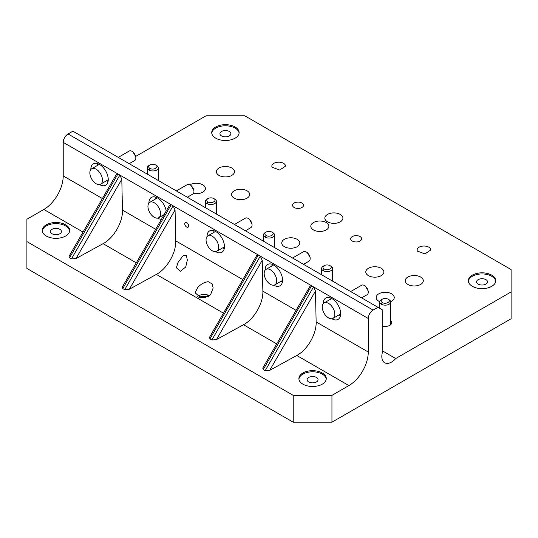 <?xml version="1.0" encoding="UTF-8"?>
<svg xmlns="http://www.w3.org/2000/svg" width="538" height="538" viewBox="0 0 538 538"><rect width="100%" height="100%" fill="white"/><g stroke="black" fill="none" stroke-linecap="round" stroke-linejoin="round"><path stroke-width="0.81" d="M242.82 279.605L175.718 240.863C176.242 252.806 166.962 268.892 156.35 274.407L129.288 289.276L175.065 209.988L173.128 205.819L171.192 204.702L169.598 205.146M197.728 287.487C200.809 284.131 204.312 282.201 208.246 281.69L212.16 283.95L213.156 287.985L210.506 294.864L200.809 297.79L195.079 292.726L197.728 287.487M177.97 262.544L176.363 267.736L180.324 271.327L185.718 267.016L187.325 260.123L186.424 255.516L183.276 255.516L177.97 262.544M175.718 240.863L175.065 209.988M209.928 338.886L258.348 255.019L256.767 255.442L209.504 337.306L209.928 338.886L211.864 340.003L216.444 339.599L243.506 324.723C254.118 319.209 263.398 303.129 262.874 291.179L262.221 260.311L260.284 256.142L173.128 205.819L124.708 289.686L129.288 289.276M215.704 251.649A12.327 7.115 -120 0 0 215.738 251.67A12.327 7.115 -120 0 0 221.898 252.275A12.327 7.115 -120 0 0 223.788 242.403A12.327 7.115 -120 0 0 215.738 231.542A12.327 7.115 -120 0 0 209.578 230.93A12.327 7.115 -120 0 0 207.022 236.612M186.686 222.591A2.737 1.58 -120 0 0 185.314 222.456A2.737 1.58 -120 0 0 184.897 224.655A2.737 1.58 -120 0 0 186.686 227.07A2.737 1.58 -120 0 0 188.058 227.204A2.737 1.58 -120 0 0 188.475 225.005A2.737 1.58 -120 0 0 186.686 222.591M331.946 422.195L331.946 395.356L348.893 385.571A27.391 15.817 120 0 0 368.261 352.027L368.261 318.483A6.846 3.954 -60 0 1 373.103 310.09L68.057 133.975A6.846 3.954 -60 0 0 63.215 142.362L63.215 175.913A27.391 15.817 -60 0 1 43.847 209.457L26.9 219.242L26.9 268.442L293.21 422.195L331.946 422.195L511.1 318.758L511.1 269.558L244.79 115.804L206.054 115.804L135.811 156.363M169.611 205.126L122.348 286.989L122.772 288.57L171.192 204.702L117.93 173.949L116.349 174.373L69.086 256.236L69.51 257.816L71.446 258.933L76.026 258.529L103.088 243.66C113.7 238.139 122.98 222.059 122.456 210.109L121.803 179.241L119.866 175.072L71.446 258.933M368.261 318.483L311.61 285.772L310.016 286.216M213.983 230.728A12.327 7.115 -120 0 0 213.801 232.443M222.705 247.857A12.327 7.115 -120 0 0 224.272 248.563M373.103 310.09L377.945 307.299L382.787 310.09L382.787 351.065A13.692 7.909 120 0 0 384.657 362.767A13.692 7.909 120 0 0 395.726 358.537L511.1 291.926M377.945 307.299L72.899 131.178L68.057 133.975M122.772 288.57L124.708 289.686M316.136 321.932C316.66 333.876 307.38 349.962 296.768 355.477L269.706 370.346L315.483 291.058L316.136 321.932L368.261 352.027M331.946 395.356L293.21 395.356L293.21 422.195M395.726 358.537L382.787 351.065M293.21 395.356L26.9 241.602M285.254 165.011L285.53 166.128L279.659 170.042L272.114 167.237A6.846 3.954 180 0 1 271.838 166.128A6.846 3.954 180 0 1 277.709 162.214A6.846 3.954 180 0 1 285.254 165.011M417.374 251.105A6.846 3.954 180 0 1 417.098 249.988A6.846 3.954 180 0 1 422.969 246.074A6.846 3.954 180 0 1 430.514 248.879L430.79 249.988L424.919 253.902L417.374 251.105M308.704 377.468A5.481 3.161 0 0 0 307.097 379.7A5.481 3.161 0 0 0 310.48 382.626A5.481 3.161 0 0 0 316.452 381.94A5.481 3.161 0 0 0 318.059 379.7A5.481 3.161 0 0 0 314.676 376.782A5.481 3.161 0 0 0 308.704 377.468M478.174 279.625A5.481 3.161 0 0 0 476.567 281.858A5.481 3.161 0 0 0 479.95 284.784A5.481 3.161 0 0 0 485.922 284.098A5.481 3.161 0 0 0 487.529 281.858A5.481 3.161 0 0 0 484.146 278.94A5.481 3.161 0 0 0 478.174 279.625M221.548 131.46A5.481 3.161 0 0 0 219.941 133.7A5.481 3.161 0 0 0 223.324 136.618A5.481 3.161 0 0 0 229.296 135.932A5.481 3.161 0 0 0 230.903 133.7A5.481 3.161 0 0 0 227.52 130.774A5.481 3.161 0 0 0 221.548 131.46M52.078 229.302A5.481 3.161 0 0 0 50.471 231.542A5.481 3.161 0 0 0 53.854 234.46A5.481 3.161 0 0 0 59.826 233.774A5.481 3.161 0 0 0 61.433 231.542A5.481 3.161 0 0 0 58.05 228.616A5.481 3.161 0 0 0 52.078 229.302M294.178 203.028A5.481 3.161 0 0 0 292.571 205.26A5.481 3.161 0 0 0 295.954 208.186A5.481 3.161 0 0 0 301.926 207.5A5.481 3.161 0 0 0 303.533 205.26A5.481 3.161 0 0 0 300.15 202.342A5.481 3.161 0 0 0 294.178 203.028M327.494 214.433A9.038 5.219 0 0 0 324.844 218.119A9.038 5.219 0 0 0 330.426 222.94A9.038 5.219 0 0 0 340.272 221.811A9.038 5.219 0 0 0 342.921 218.119A9.038 5.219 0 0 0 337.339 213.304A9.038 5.219 0 0 0 327.494 214.433M234.232 190.782A9.038 5.219 0 0 0 231.589 194.474A9.038 5.219 0 0 0 237.164 199.295A9.038 5.219 0 0 0 247.016 198.159A9.038 5.219 0 0 0 249.666 194.474A9.038 5.219 0 0 0 244.084 189.652A9.038 5.219 0 0 0 234.232 190.782M368.456 268.274A9.038 5.219 0 0 0 365.806 271.966A9.038 5.219 0 0 0 371.388 276.788A9.038 5.219 0 0 0 381.24 275.651A9.038 5.219 0 0 0 383.883 271.966A9.038 5.219 0 0 0 378.308 267.144A9.038 5.219 0 0 0 368.456 268.274M326.236 379.142A13.692 7.909 0 0 0 317.366 372.296A13.692 7.909 0 0 0 302.894 374.112A13.692 7.909 0 0 0 298.92 379.142M495.706 281.3A13.692 7.909 0 0 0 486.836 274.454A13.692 7.909 0 0 0 472.364 276.27A13.692 7.909 0 0 0 468.39 281.3M239.08 133.142A13.692 7.909 0 0 0 230.21 126.289A13.692 7.909 0 0 0 215.738 128.105A13.692 7.909 0 0 0 211.764 133.142M69.61 230.984A13.692 7.909 0 0 0 60.74 224.131A13.692 7.909 0 0 0 46.268 225.947A13.692 7.909 0 0 0 42.294 230.984M322.262 384.172A13.692 7.909 0 0 0 326.27 378.584A13.692 7.909 0 0 0 317.817 371.281A13.692 7.909 0 0 0 302.894 372.995A13.692 7.909 0 0 0 298.886 378.584A13.692 7.909 0 0 0 307.339 385.887A13.692 7.909 0 0 0 322.262 384.172M491.732 286.33A13.692 7.909 0 0 0 495.74 280.742A13.692 7.909 0 0 0 487.287 273.439A13.692 7.909 0 0 0 472.364 275.147A13.692 7.909 0 0 0 468.356 280.742A13.692 7.909 0 0 0 476.809 288.045A13.692 7.909 0 0 0 491.732 286.33M235.106 138.172A13.692 7.909 0 0 0 239.114 132.577A13.692 7.909 0 0 0 230.661 125.273A13.692 7.909 0 0 0 215.738 126.988A13.692 7.909 0 0 0 211.73 132.577A13.692 7.909 0 0 0 220.183 139.887A13.692 7.909 0 0 0 235.106 138.172M65.636 236.014A13.692 7.909 0 0 0 69.644 230.419A13.692 7.909 0 0 0 61.191 223.115A13.692 7.909 0 0 0 46.268 224.83A13.692 7.909 0 0 0 42.26 230.419A13.692 7.909 0 0 0 50.713 237.729A13.692 7.909 0 0 0 65.636 236.014M310.029 286.196L262.766 368.059L263.19 369.64L265.126 370.756L269.706 370.346M97.775 163.639A12.327 7.115 -120 0 0 97.593 165.348M99.496 184.554A12.327 7.115 -120 0 0 99.53 184.574A12.327 7.115 -120 0 0 105.69 185.186A12.327 7.115 -120 0 0 107.58 175.307A12.327 7.115 -120 0 0 99.53 164.446A12.327 7.115 -120 0 0 93.37 163.834A12.327 7.115 -120 0 0 90.814 169.517M106.497 180.768A12.327 7.115 -120 0 0 108.064 181.467M155.879 197.184A12.327 7.115 -120 0 0 155.697 198.892M166.188 211.057A12.327 7.115 -120 0 0 157.634 197.991A12.327 7.115 -120 0 0 151.474 197.385A12.327 7.115 -120 0 0 148.918 203.068M157.6 218.098A12.327 7.115 -120 0 0 157.634 218.119A12.327 7.115 -120 0 0 161.42 219.309M272.087 264.279A12.327 7.115 -120 0 0 271.905 265.987M273.808 285.194A12.327 7.115 -120 0 0 273.842 285.214A12.327 7.115 -120 0 0 280.002 285.826A12.327 7.115 -120 0 0 281.892 275.947A12.327 7.115 -120 0 0 273.842 265.086A12.327 7.115 -120 0 0 267.682 264.474A12.327 7.115 -120 0 0 265.126 270.157M280.809 281.408A12.327 7.115 -120 0 0 282.376 282.107M330.191 297.823A12.327 7.115 -120 0 0 330.009 299.531M331.912 318.738A12.327 7.115 -120 0 0 331.946 318.758A12.327 7.115 -120 0 0 338.106 319.37A12.327 7.115 -120 0 0 339.996 309.491A12.327 7.115 -120 0 0 331.946 298.63A12.327 7.115 -120 0 0 325.786 298.018A12.327 7.115 -120 0 0 323.23 303.701M338.913 314.952A12.327 7.115 -120 0 0 340.48 315.651M390.689 320.648A6.503 3.753 180 0 1 391.711 322.672A6.503 3.753 180 0 1 382.787 326.162M379.754 301.677A9.038 5.219 180 0 1 378.819 301.206A9.038 5.219 180 0 1 376.17 297.514A9.038 5.219 180 0 1 381.751 292.692A9.038 5.219 180 0 1 391.597 293.822A9.038 5.219 180 0 1 394.246 297.514A9.038 5.219 180 0 1 390.662 301.677M284.4 246.693A9.038 5.219 180 0 1 281.751 243.001A9.038 5.219 180 0 1 287.332 238.179A9.038 5.219 180 0 1 297.178 239.309A9.038 5.219 180 0 1 299.827 243.001A9.038 5.219 180 0 1 294.246 247.823A9.038 5.219 180 0 1 284.4 246.693M189.981 184.796A9.038 5.219 180 0 1 202.759 184.796A9.038 5.219 180 0 1 205.408 188.488A9.038 5.219 180 0 1 193.478 193.431M219.033 175.408A9.038 5.219 180 0 1 216.384 171.716A9.038 5.219 180 0 1 221.965 166.894A9.038 5.219 180 0 1 231.811 168.024A9.038 5.219 180 0 1 234.46 171.716A9.038 5.219 180 0 1 228.879 176.538A9.038 5.219 180 0 1 219.033 175.408M313.452 229.921A9.038 5.219 180 0 1 310.803 226.229A9.038 5.219 180 0 1 316.384 221.407A9.038 5.219 180 0 1 326.23 222.537A9.038 5.219 180 0 1 328.879 226.229A9.038 5.219 180 0 1 323.298 231.051A9.038 5.219 180 0 1 313.452 229.921M407.871 284.434A9.038 5.219 180 0 1 405.222 280.742A9.038 5.219 180 0 1 410.803 275.92A9.038 5.219 180 0 1 420.649 277.05A9.038 5.219 180 0 1 423.298 280.742A9.038 5.219 180 0 1 417.717 285.564A9.038 5.219 180 0 1 407.871 284.434M265.126 370.756L313.546 286.889L315.483 291.058M357.696 235.772A5.481 3.161 180 0 1 361.637 238.811A5.481 3.161 180 0 1 354.616 241.844A5.481 3.161 180 0 1 350.675 238.811A5.481 3.161 180 0 1 357.696 235.772M388.113 299.189C392.041 301.253 385.874 304.811 382.303 302.544A4.109 2.374 180 0 1 382.303 299.189A4.109 2.374 180 0 1 388.113 299.189L389.082 299.747A5.481 3.161 180 0 1 390.689 301.986A5.481 3.161 180 0 1 387.306 304.911A5.481 3.161 180 0 1 381.334 304.226A5.481 3.161 180 0 1 379.727 301.986A5.481 3.161 180 0 1 381.334 299.753L382.303 299.189M330.009 265.644C333.937 267.702 327.77 271.266 324.199 269A4.109 2.374 180 0 1 324.199 265.644A4.109 2.374 180 0 1 330.009 265.644L330.978 266.202A5.481 3.161 180 0 1 332.585 268.442A5.481 3.161 180 0 1 329.202 271.36A5.481 3.161 180 0 1 323.23 270.675A5.481 3.161 180 0 1 321.623 268.442A5.481 3.161 180 0 1 323.23 266.202L324.199 265.644M271.905 232.1C275.833 234.158 269.666 237.722 266.095 235.456A4.109 2.374 180 0 1 266.095 232.1A4.109 2.374 180 0 1 271.905 232.1L272.874 232.658A5.481 3.161 180 0 1 274.481 234.898A5.481 3.161 180 0 1 271.098 237.816A5.481 3.161 180 0 1 265.126 237.13A5.481 3.161 180 0 1 263.519 234.898A5.481 3.161 180 0 1 265.126 232.658L266.095 232.1M213.801 198.556C217.729 200.613 211.562 204.178 207.991 201.905A4.109 2.374 180 0 1 207.991 198.556A4.109 2.374 180 0 1 213.801 198.556L214.77 199.114A5.481 3.161 180 0 1 216.377 201.346A5.481 3.161 180 0 1 212.994 204.272A5.481 3.161 180 0 1 207.022 203.586A5.481 3.161 180 0 1 205.415 201.346A5.481 3.161 180 0 1 207.022 199.114L207.991 198.556M155.697 165.005C159.625 167.069 153.458 170.627 149.887 168.36A4.109 2.374 180 0 1 149.887 165.005A4.109 2.374 180 0 1 155.697 165.005L156.666 165.563A5.481 3.161 180 0 1 158.273 167.802A5.481 3.161 180 0 1 154.89 170.728A5.481 3.161 180 0 1 148.918 170.042A5.481 3.161 180 0 1 147.311 167.802A5.481 3.161 180 0 1 148.918 165.563L149.887 165.005M245.429 230.789L250.916 227.614A5.481 3.161 -120 0 0 252.053 225.113L252.053 223.99L249.148 218.959L248.179 218.401A5.481 3.161 -120 0 0 245.442 218.132L234.467 224.46M252.053 225.113A5.481 3.161 -120 0 0 248.179 218.401M212.349 236.29A8.904 5.138 60 0 1 218.166 244.138A8.904 5.138 60 0 1 216.801 251.266A8.904 5.138 60 0 1 212.349 250.829A8.904 5.138 60 0 1 206.531 242.981A8.904 5.138 60 0 1 207.897 235.852A8.904 5.138 60 0 1 212.349 236.29M303.533 264.333L309.02 261.165A5.481 3.161 -120 0 0 310.157 258.657L310.157 257.541L307.252 252.504L306.283 251.945A5.481 3.161 -120 0 0 303.546 251.676L292.571 258.011M310.157 258.657A5.481 3.161 -120 0 0 306.283 251.945M270.453 269.841A8.904 5.138 60 0 1 276.27 277.682A8.904 5.138 60 0 1 274.905 284.817A8.904 5.138 60 0 1 270.453 284.373A8.904 5.138 60 0 1 264.635 276.532A8.904 5.138 60 0 1 266.001 269.397A8.904 5.138 60 0 1 270.453 269.841M361.637 297.877L367.124 294.71A5.481 3.161 -120 0 0 368.261 292.201L368.261 291.085L365.356 286.055L364.387 285.49A5.481 3.161 -120 0 0 361.65 285.221L350.675 291.556M368.261 292.201A5.481 3.161 -120 0 0 364.387 285.49M328.557 303.385A8.904 5.138 60 0 1 334.374 311.226A8.904 5.138 60 0 1 333.009 318.361A8.904 5.138 60 0 1 328.557 317.918A8.904 5.138 60 0 1 322.739 310.076A8.904 5.138 60 0 1 324.105 302.941A8.904 5.138 60 0 1 328.557 303.385M129.221 163.693L134.708 160.526A5.481 3.161 -120 0 0 135.845 158.017L135.845 156.901L132.94 151.871L131.971 151.306A5.481 3.161 -120 0 0 129.234 151.037L118.259 157.372M135.845 158.017A5.481 3.161 -120 0 0 131.971 151.306M96.141 169.201A8.904 5.138 60 0 1 101.958 177.042A8.904 5.138 60 0 1 100.593 184.178A8.904 5.138 60 0 1 96.141 183.734A8.904 5.138 60 0 1 90.323 175.892A8.904 5.138 60 0 1 91.689 168.757A8.904 5.138 60 0 1 96.141 169.201M187.325 197.244L192.812 194.07A5.481 3.161 -120 0 0 193.949 191.562L193.949 190.445L191.044 185.415L190.075 184.857A5.481 3.161 -120 0 0 187.338 184.581L176.363 190.916M193.949 191.562A5.481 3.161 -120 0 0 190.075 184.857M154.245 202.745A8.904 5.138 60 0 1 160.062 210.593A8.904 5.138 60 0 1 158.697 217.722A8.904 5.138 60 0 1 154.245 217.285A8.904 5.138 60 0 1 148.427 209.437A8.904 5.138 60 0 1 149.793 202.301A8.904 5.138 60 0 1 154.245 202.745M208.502 296.512L199.08 296.841A7.122 4.109 -0 0 0 198.63 297.131M197.238 296.364A9.038 5.219 180 0 1 197.728 296.061A9.038 5.219 180 0 1 209.699 295.644M205.698 297.675A5.75 3.322 0 0 0 201.521 297.904M223.452 313.15L156.35 274.407M69.51 257.816L117.93 173.949L63.215 142.362M263.19 369.64L311.61 285.772L260.284 256.142L211.864 340.003M348.893 385.571L296.768 355.477M296.082 310.352L262.874 291.179M276.714 343.896L243.506 324.723M136.296 262.833L103.088 243.66M155.664 229.282L122.456 210.109M83.034 232.08L43.847 209.457M102.402 198.535L63.215 175.913M76.026 258.529L121.803 179.241M216.444 339.599L262.221 260.311M382.303 302.544L381.334 304.226M324.199 269L323.23 270.675M266.095 235.456L265.126 237.13M207.991 201.905L207.022 203.586M149.887 168.36L148.918 170.042M199.423 297.427L199.08 296.841M379.727 301.986L379.727 308.328M390.689 301.986L390.689 324.696M321.623 268.442L321.623 274.784M332.585 268.442L332.585 281.105M263.519 234.898L263.519 241.232M274.481 234.898L274.481 247.561M205.415 201.346L205.415 207.688M216.377 201.346L216.377 214.016M147.311 167.802L147.311 174.144M158.273 167.802L158.273 180.472M216.801 251.266L224.454 246.855M207.897 235.852L215.55 231.434M274.905 284.817L282.558 280.399M266.001 269.397L273.654 264.978M333.009 318.361L340.662 313.943M324.105 302.941L331.758 298.523M100.593 184.178L108.246 179.759M91.689 168.757L99.342 164.339M158.697 217.722L164.157 214.568M149.793 202.301L157.446 197.89"/></g></svg>
